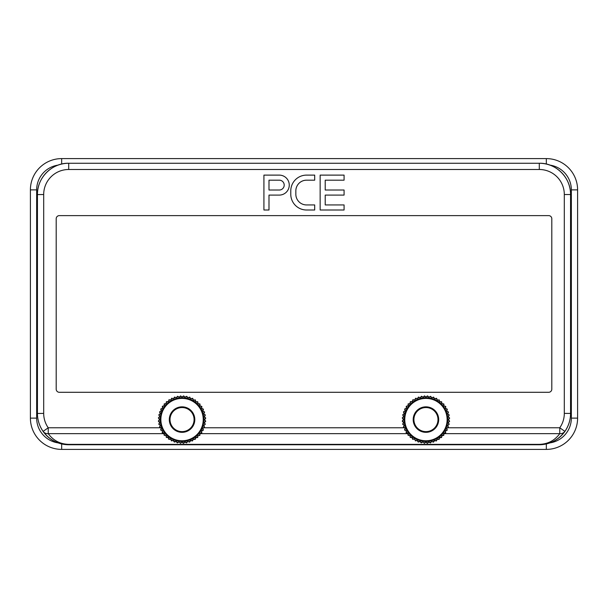 <?xml version="1.0" encoding="UTF-8"?>
<svg xmlns="http://www.w3.org/2000/svg" width="608" height="608" viewBox="0 0 608 608"><rect width="100%" height="100%" fill="white"/><g stroke="black" fill="none" stroke-linecap="round" stroke-linejoin="round"><path stroke-width="0.91" d="M290.776 194.218L290.776 194.218A15.785 15.785 -0 0 0 306.561 210.011L314.693 210.011L314.693 204.942L306.561 204.942A10.724 10.724 180 0 1 295.838 194.218L295.838 190.897A10.724 10.724 180 0 1 306.561 180.181L314.693 180.181L314.693 175.112L306.561 175.112A15.785 15.785 -0 0 0 290.776 190.897L290.776 194.218A15.785 15.785 -0 0 0 306.561 210.003L314.693 210.003M56.194 218.751A3.124 3.124 -0 0 1 59.326 215.62L548.674 215.62A3.124 3.124 -0 0 1 551.806 218.743L551.806 389.158A3.124 3.124 -0 0 1 548.674 392.289L59.326 392.289A3.124 3.124 -0 0 1 56.194 389.158L56.194 218.743A3.124 3.124 -0 0 1 59.326 215.62L548.674 215.62A3.124 3.124 -0 0 1 551.806 218.751M268.994 195.092L279.277 195.092A9.994 9.994 -0 0 0 289.264 185.106A9.994 9.994 -0 0 0 279.277 175.112L263.925 175.112L263.925 210.003L268.994 210.003L268.994 195.092L279.277 195.092A9.994 9.994 -0 0 0 289.264 185.098L289.264 185.106M263.925 210.003L268.994 210.003M325.219 180.181L344.075 180.181L344.075 175.112L320.15 175.112L320.15 210.011L344.075 210.011L344.075 204.942L325.219 204.942L325.219 195.092L344.075 195.092L344.075 190.023L325.219 190.023L325.219 180.181M549.921 442.882A25.012 25.012 0 0 0 571.345 418.129L577.6 418.129A31.266 31.266 0 0 1 546.334 449.396L61.666 449.396A31.266 31.266 0 0 1 30.4 418.129L30.4 189.871A31.266 31.266 0 0 1 61.666 158.604L546.334 158.604A31.266 31.266 0 0 1 577.6 189.871L577.6 418.129A31.266 31.266 0 0 1 546.334 449.396L546.334 443.946M564.308 413.394L570.562 413.41A31.266 31.266 180 0 1 564.878 431.384L559.763 427.774A25.012 25.012 -0 0 0 564.308 413.394L564.308 194.514A25.012 25.012 -0 0 0 539.296 169.495L68.704 169.495A25.012 25.012 -0 0 0 43.692 194.514L43.692 413.394A25.012 25.012 -0 0 0 48.237 427.774L43.122 431.384A31.266 31.266 180 0 1 37.438 413.41L37.438 194.53A31.266 31.266 180 0 1 68.704 163.263L539.296 163.263A31.266 31.266 180 0 1 570.562 194.53L570.562 413.478A31.266 31.266 180 0 1 539.296 444.744L68.704 444.744L539.296 444.744L539.296 444.357C547.838 444.121 554.656 440.557 559.763 433.664L443.703 433.664M164.175 433.664L48.237 433.664C53.344 440.557 60.162 444.121 68.704 444.357L68.704 444.744A31.266 31.266 180 0 1 37.438 413.478L43.692 413.394M170.438 416.434A12.038 12.038 180 0 1 190.593 411.107A12.038 12.038 180 0 1 185.128 431.224A12.038 12.038 180 0 1 170.438 416.434M160.93 413.85A21.888 21.888 -0 0 0 187.644 440.747A21.888 21.888 -0 0 0 197.585 404.168A21.888 21.888 -0 0 0 160.93 413.85M164.244 403.887L164.304 405.62L162.344 406.319L162.64 408.105L160.778 409.002L161.31 410.78L159.577 411.867L160.337 413.6L158.764 414.869L159.744 416.526L158.346 417.947L159.539 419.505L158.331 421.093L159.722 422.484L158.726 424.171L160.299 425.418L159.524 427.181L161.052 427.956M158.331 421.055L158.62 421.473M160.299 425.433L158.726 424.171M159.623 426.649L159.904 427.477M161.249 428.245L160.74 429.552M160.74 429.522L160.702 430.023L162.556 430.928L162.222 432.25M162.556 430.95L160.702 430.054M162.222 432.212L162.245 432.721L163.94 433.109M163.94 433.147L162.245 432.752M164.206 433.42L164.038 434.728M164.038 434.697L164.13 435.191L166.166 435.67L166.318 437.433L168.401 437.608L168.781 439.303L168.051 437.334M166.166 435.7L164.13 435.222M168.051 437.372L166.318 437.433M171.061 439.979L170.491 439.044L168.781 439.333L170.871 439.234L171.464 440.899L171.061 439.979A23.142 23.142 -0 0 0 172.444 440.633L173.531 440.526L174.336 442.1L173.12 440.359M171.464 440.868L172.444 440.633M173.12 440.39L171.464 440.899M174.336 442.062L176.335 441.461L177.331 442.913L175.91 441.347M175.91 441.378L174.336 442.1M177.331 442.882L178.805 441.963L179.687 442.639A23.142 23.142 -0 0 0 181.23 442.715L182.195 442.191L183.525 443.338L181.754 442.191M179.687 442.639L178.805 441.993L177.331 442.913M180.416 443.293L181.23 442.715M181.754 442.229L180.416 443.331M183.525 443.308L185.144 441.978L186.603 442.913L184.703 442.069L183.525 443.338M187.614 441.537L186.603 442.943L187.614 441.499L189.612 442.122L187.614 441.499M189.612 442.122L190.836 440.42L192.485 440.975L190.426 440.587M190.426 440.618L189.612 442.153M192.485 440.937L193.481 439.098L195.183 439.424L193.093 439.318M193.093 439.348L192.485 440.975M195.183 439.394L195.928 437.433L197.661 437.509L195.571 437.737L195.183 439.424M197.661 437.509L197.82 435.784L199.865 435.351L197.82 435.822M197.82 437.03L197.661 437.54M199.964 434.826L199.796 433.55L200.807 433.177A23.142 23.142 -0 0 0 201.666 431.862L201.696 430.768L203.33 430.175L201.468 431.087M199.964 434.857L199.865 435.351M201.795 432.356L201.666 431.862M201.795 432.387L201.765 432.896M203.292 429.674L202.798 428.397L204.531 427.31L202.798 428.412M203.292 429.704L203.33 430.206M204.425 426.808L203.764 425.577L204.562 424.969A23.142 23.142 -0 0 0 204.873 423.426L204.356 422.651L205.762 421.23L204.364 422.666M205.344 424.308L204.873 423.426M205.762 421.23L204.569 419.672L205.77 418.122L204.569 419.687M205.77 418.122L204.379 416.693L205.375 415.036L204.379 416.708M205.375 415.036L203.809 413.759L204.584 412.034L202.859 410.924L203.406 409.154L201.552 408.242L201.856 406.456L199.895 405.756L199.971 403.986L197.934 403.507L197.782 401.782L195.7 401.569L195.328 399.874L193.618 400.163L192.637 398.316L190.57 398.65L189.772 397.115L187.766 397.716L186.77 396.302L184.862 397.161L183.692 395.884L181.914 396.986L180.584 395.869L179.398 397.138L177.498 396.264L176.495 397.678L174.496 397.062L173.683 398.59L171.616 398.24L171.015 399.859L168.918 399.783L168.53 401.47L166.448 401.668L165.969 403.704L164.244 403.856L164.304 405.589M204.584 412.064L203.809 413.774M204.478 412.558L204.584 412.034M203.406 409.184L202.859 410.947M203.368 409.693L203.406 409.154M201.856 406.486L201.552 408.264M201.886 406.995L201.856 406.456M199.971 404.016L199.895 405.772M200.07 404.51L199.971 403.986M164.244 403.856L164.145 404.388M159.744 416.548L158.764 414.899M158.346 417.947L159.448 419.284M159.722 422.507L158.62 421.511M159.881 426.216A23.142 23.142 -0 0 0 160.375 427.675L159.904 427.515M160.375 427.705L161.052 427.994M200.807 433.177L199.796 433.565M204.562 424.969L203.771 425.592M162.64 408.12L162.306 406.851M161.31 410.795L160.808 409.541M160.337 413.615L159.676 412.399M160.535 427.774L48.237 427.774L48.237 433.664A6.255 5.708 145.1 0 1 43.122 431.384C49.499 439.987 58.034 444.44 68.704 444.744L68.704 444.744M43.692 194.514L37.438 194.598M414.329 416.434A12.038 12.038 180 0 1 434.492 411.107A12.038 12.038 180 0 1 429.02 431.224A12.038 12.038 180 0 1 414.329 416.434M404.829 413.85A21.888 21.888 -0 0 0 431.536 440.747A21.888 21.888 -0 0 0 441.476 404.168A21.888 21.888 -0 0 0 404.829 413.85M408.135 403.887L408.196 405.62L406.235 406.319L406.532 408.105L404.67 409.002L405.202 410.78L403.469 411.867L404.236 413.6L402.656 414.869L403.644 416.526L402.238 417.947L403.431 419.505L402.23 421.093L403.621 422.484L402.625 424.171L404.191 425.418L403.416 427.181L404.951 427.956M402.23 421.055L402.511 421.473M404.191 425.433L402.625 424.171M403.522 426.649L403.796 427.477M405.141 428.245L404.632 429.552M404.632 429.522L404.594 430.023L406.448 430.928L406.114 432.25M406.448 430.95L404.594 430.054M406.114 432.212L406.144 432.721L407.831 433.109M407.831 433.147L406.144 432.752M408.105 433.42L407.93 434.728M407.93 434.697L408.029 435.191L410.066 435.67L410.218 437.433L412.3 437.608L412.672 439.303L411.95 437.334M410.066 435.7L408.029 435.222M411.95 437.372L410.218 437.433M414.952 439.979L414.382 439.044L412.672 439.333L414.382 439.014L414.952 439.979A23.142 23.142 -0 0 0 416.336 440.633L417.43 440.526L418.228 442.1L417.02 440.359M415.363 440.868L416.336 440.633M417.02 440.39L415.363 440.899M418.228 442.062L420.234 441.461L421.23 442.913L419.809 441.347M419.809 441.378L418.228 442.1M421.23 442.882L422.697 441.963L423.586 442.639A23.142 23.142 -0 0 0 425.121 442.715L426.086 442.191L427.416 443.338L425.646 442.191M423.586 442.639L422.697 441.993L421.23 442.913M424.308 443.293L425.121 442.715M425.646 442.229L424.308 443.331M427.416 443.308L429.035 441.978L430.502 442.913L428.602 442.069L427.416 443.338M431.505 441.537L430.502 442.943L431.505 441.499L433.504 442.122L431.505 441.499M433.504 442.122L434.728 440.42L436.384 440.975L434.317 440.587M434.317 440.618L433.504 442.153M436.384 440.937L437.372 439.098L439.082 439.424L436.985 439.318M436.985 439.348L436.384 440.975M439.082 439.394L439.82 437.433L441.552 437.509L439.47 437.737L439.082 439.424M441.552 437.509L442.031 435.472L443.756 435.351L441.72 435.822M441.712 437.03L441.552 437.54M443.855 434.826L443.969 433.238L445.656 432.896L444.699 433.177A23.142 23.142 -0 0 0 445.558 431.862L445.596 430.768L447.222 430.175L445.36 431.087M443.855 434.857L443.756 435.351M445.694 432.356L445.558 431.862M445.694 432.387L445.656 432.896M447.192 429.674L446.69 428.397L448.423 427.31L446.69 428.412M447.192 429.704L447.222 430.206M448.324 426.808L447.663 425.577L448.461 424.969A23.142 23.142 -0 0 0 448.765 423.426L448.256 422.651L449.654 421.23L448.256 422.666M449.236 424.308L448.765 423.426M449.654 421.23L448.461 419.672L449.669 418.122L448.461 419.687M449.669 418.122L448.278 416.693L449.274 415.036L448.278 416.708M449.274 415.036L447.701 413.759L448.476 412.034L446.751 410.924L447.298 409.154L445.444 408.242L445.755 406.456L443.794 405.772L443.87 403.986L441.834 403.507L441.682 401.782L439.599 401.569L439.219 399.874L437.509 400.163L436.536 398.316L434.469 398.65L433.664 397.115L431.665 397.716L430.669 396.302L428.762 397.161L427.584 395.884L425.805 396.986L424.475 395.869L423.297 397.138L421.397 396.264L420.386 397.678L418.388 397.062L417.574 398.59L415.515 398.24L414.907 399.859L412.817 399.783L412.429 401.47L410.339 401.668L409.86 403.704L408.135 403.856L408.196 405.589M448.476 412.064L447.701 413.774M448.377 412.558L448.476 412.034M447.298 409.184L446.758 410.947M447.26 409.693L447.298 409.154M445.755 406.486L445.444 408.264M445.778 406.995L445.755 406.456M443.87 404.016L443.962 404.51M443.794 405.718L443.87 403.986M408.135 403.856L408.036 404.388M403.636 416.548L402.656 414.899M402.238 417.947L403.347 419.284M403.621 422.507L402.511 421.511M403.78 426.216A23.142 23.142 -0 0 0 404.267 427.675L403.796 427.515M404.267 427.705L404.951 427.994M444.699 433.177L443.696 433.565M448.461 424.969L447.663 425.592M406.532 408.12L406.205 406.851M405.202 410.795L404.708 409.541M404.229 413.615L403.575 412.399M539.296 444.744L539.296 444.744C549.966 444.44 558.501 439.987 564.878 431.384A6.255 5.708 -145.1 0 1 559.763 433.664L559.763 427.774L447.784 427.774M268.994 180.173L268.994 190.023L279.277 190.023A4.925 4.925 -0 0 0 284.202 185.098A4.925 4.925 -0 0 0 279.277 180.173L268.994 180.173M284.202 185.098A4.925 4.925 -0 0 0 279.277 180.181L268.994 180.181L268.994 190.023M295.838 194.218L295.838 190.897A10.724 10.724 180 0 1 306.561 180.173L314.693 180.173M320.15 210.003L344.075 210.003M325.219 204.942L325.219 195.092L344.075 195.092M325.219 190.023L325.219 180.173L344.075 180.173M203.885 427.774L404.426 427.774M571.345 418.129L571.345 189.871A25.012 25.012 0 0 0 549.89 165.11M58.11 165.11A25.012 25.012 0 0 0 36.655 189.871L36.655 418.129A25.012 25.012 0 0 0 58.079 442.882M36.655 189.871L30.4 189.871A31.266 31.266 0 0 1 61.666 158.604L61.666 164.061M61.666 443.946L61.666 449.396A31.266 31.266 0 0 1 30.4 418.129L36.655 418.129M546.334 164.061L546.334 158.604A31.266 31.266 0 0 1 577.6 189.871L571.345 189.871M170.354 416.404A12.122 12.122 -0 0 0 178.874 431.285A12.122 12.122 -0 0 0 193.754 422.765A12.122 12.122 -0 0 0 185.235 407.884A12.122 12.122 -0 0 0 170.354 416.404M169.754 416.244A12.745 12.745 180 0 1 191.102 410.605A12.745 12.745 180 0 1 185.311 431.908A12.745 12.745 180 0 1 169.754 416.244M161.614 414.033A21.181 21.181 -0 0 0 187.462 440.063A21.181 21.181 -0 0 0 197.083 404.662A21.181 21.181 -0 0 0 161.614 414.033M161.014 413.866A21.804 21.804 180 0 1 187.773 398.544A21.804 21.804 180 0 1 203.087 425.304A21.804 21.804 180 0 1 176.335 440.625A21.804 21.804 180 0 1 161.014 413.866M158.924 420.25A23.142 23.142 -0 0 0 159.022 421.785M159.205 423.259A23.142 23.142 -0 0 0 159.501 424.779M160.938 429.05A23.142 23.142 -0 0 0 161.614 430.434M162.351 431.726A23.142 23.142 -0 0 0 163.202 433.01M164.107 434.196A23.142 23.142 -0 0 0 165.118 435.358M166.166 436.407A23.142 23.142 -0 0 0 167.322 437.433M168.5 438.338A23.142 23.142 -0 0 0 169.776 439.204M173.812 441.21A23.142 23.142 -0 0 0 175.271 441.712M176.708 442.1A23.142 23.142 -0 0 0 178.212 442.404M182.712 442.715A23.142 23.142 -0 0 0 184.254 442.624M185.729 442.434A23.142 23.142 -0 0 0 187.241 442.138M188.678 441.758A23.142 23.142 -0 0 0 190.137 441.271M191.512 440.701A23.142 23.142 -0 0 0 192.903 440.025M194.188 439.288A23.142 23.142 -0 0 0 195.472 438.436M196.658 437.532A23.142 23.142 -0 0 0 197.82 436.521M198.877 435.472A23.142 23.142 -0 0 0 199.895 434.317M202.411 430.578A23.142 23.142 -0 0 0 203.102 429.202M203.672 427.827A23.142 23.142 -0 0 0 204.174 426.368M205.071 421.952A23.142 23.142 -0 0 0 205.177 420.417M205.185 418.927A23.142 23.142 -0 0 0 205.086 417.384M204.896 415.918A23.142 23.142 -0 0 0 204.6 414.398M204.22 412.961A23.142 23.142 -0 0 0 203.733 411.502M203.171 410.126A23.142 23.142 -0 0 0 202.494 408.743M201.75 407.451A23.142 23.142 -0 0 0 200.898 406.167M200.002 404.981A23.142 23.142 -0 0 0 198.991 403.818M197.942 402.77A23.142 23.142 -0 0 0 196.787 401.744M195.609 400.839A23.142 23.142 -0 0 0 194.332 399.973M193.048 399.228A23.142 23.142 -0 0 0 191.664 398.536M190.296 397.966A23.142 23.142 -0 0 0 188.837 397.465M187.401 397.077A23.142 23.142 -0 0 0 185.888 396.773M184.414 396.568A23.142 23.142 -0 0 0 182.879 396.462M181.389 396.462A23.142 23.142 -0 0 0 179.854 396.553M178.38 396.743A23.142 23.142 -0 0 0 176.867 397.039M175.431 397.419A23.142 23.142 -0 0 0 173.964 397.906M172.588 398.476A23.142 23.142 -0 0 0 171.205 399.152M169.913 399.889A23.142 23.142 -0 0 0 168.629 400.74M167.451 401.637A23.142 23.142 -0 0 0 166.288 402.656M165.232 403.697A23.142 23.142 -0 0 0 164.213 404.86M163.301 406.03A23.142 23.142 -0 0 0 162.442 407.314M161.69 408.599A23.142 23.142 -0 0 0 161.006 409.974M160.428 411.35A23.142 23.142 -0 0 0 159.927 412.809M159.539 414.238A23.142 23.142 -0 0 0 159.235 415.75M159.038 417.225A23.142 23.142 -0 0 0 158.931 418.76M68.704 444.357L539.296 444.357M408.074 433.664L199.812 433.664M68.704 169.495L68.704 163.263C52.394 162.746 37.088 177.422 37.438 194.53M68.704 163.263L539.296 163.263L539.296 169.495M414.246 416.404A12.122 12.122 -0 0 0 422.765 431.285A12.122 12.122 -0 0 0 437.646 422.765A12.122 12.122 -0 0 0 429.126 407.884A12.122 12.122 -0 0 0 414.246 416.404M413.645 416.244A12.745 12.745 180 0 1 434.994 410.605A12.745 12.745 180 0 1 429.202 431.908A12.745 12.745 180 0 1 413.645 416.244M405.513 414.033A21.181 21.181 -0 0 0 431.353 440.063A21.181 21.181 -0 0 0 440.975 404.662A21.181 21.181 -0 0 0 405.513 414.033M404.913 413.866A21.804 21.804 180 0 1 431.665 398.544A21.804 21.804 180 0 1 446.986 425.304A21.804 21.804 180 0 1 420.227 440.625A21.804 21.804 180 0 1 404.913 413.866M402.815 420.25A23.142 23.142 -0 0 0 402.914 421.785M403.104 423.259A23.142 23.142 -0 0 0 403.4 424.779M404.829 429.05A23.142 23.142 -0 0 0 405.506 430.434M406.25 431.726A23.142 23.142 -0 0 0 407.102 433.01M407.998 434.196A23.142 23.142 -0 0 0 409.009 435.358M410.058 436.407A23.142 23.142 -0 0 0 411.213 437.433M412.391 438.338A23.142 23.142 -0 0 0 413.668 439.204M417.704 441.21A23.142 23.142 -0 0 0 419.163 441.712M420.599 442.1A23.142 23.142 -0 0 0 422.112 442.404M426.611 442.715A23.142 23.142 -0 0 0 428.146 442.624M429.62 442.434A23.142 23.142 -0 0 0 431.133 442.138M432.569 441.758A23.142 23.142 -0 0 0 434.036 441.271M435.412 440.701A23.142 23.142 -0 0 0 436.795 440.025M438.087 439.288A23.142 23.142 -0 0 0 439.371 438.436M440.549 437.532A23.142 23.142 -0 0 0 441.712 436.521M442.768 435.472A23.142 23.142 -0 0 0 443.787 434.317M446.31 430.578A23.142 23.142 -0 0 0 446.994 429.202M447.572 427.827A23.142 23.142 -0 0 0 448.073 426.368M448.962 421.952A23.142 23.142 -0 0 0 449.069 420.417M449.076 418.927A23.142 23.142 -0 0 0 448.978 417.384M448.795 415.918A23.142 23.142 -0 0 0 448.499 414.398M448.119 412.961A23.142 23.142 -0 0 0 447.625 411.502M447.062 410.126A23.142 23.142 -0 0 0 446.386 408.743M445.649 407.451A23.142 23.142 -0 0 0 444.798 406.167M443.893 404.981A23.142 23.142 -0 0 0 442.882 403.818M441.834 402.77A23.142 23.142 -0 0 0 440.678 401.744M439.5 400.839A23.142 23.142 -0 0 0 438.224 399.973M436.939 399.228A23.142 23.142 -0 0 0 435.556 398.536M434.188 397.966A23.142 23.142 -0 0 0 432.729 397.465M431.292 397.077A23.142 23.142 -0 0 0 429.788 396.773M428.313 396.568A23.142 23.142 -0 0 0 426.77 396.462M425.288 396.462A23.142 23.142 -0 0 0 423.746 396.553M422.271 396.743A23.142 23.142 -0 0 0 420.759 397.039M419.322 397.419A23.142 23.142 -0 0 0 417.863 397.906M416.488 398.476A23.142 23.142 -0 0 0 415.097 399.152M413.812 399.889A23.142 23.142 -0 0 0 412.528 400.74M411.342 401.637A23.142 23.142 -0 0 0 410.18 402.656M409.123 403.697A23.142 23.142 -0 0 0 408.105 404.86M407.193 406.03A23.142 23.142 -0 0 0 406.334 407.314M405.589 408.599A23.142 23.142 -0 0 0 404.898 409.974M404.328 411.35A23.142 23.142 -0 0 0 403.826 412.809M403.438 414.238A23.142 23.142 -0 0 0 403.127 415.75M402.929 417.225A23.142 23.142 -0 0 0 402.823 418.76M539.296 163.263C555.606 162.746 570.912 177.422 570.562 194.53L564.308 194.514"/></g></svg>
